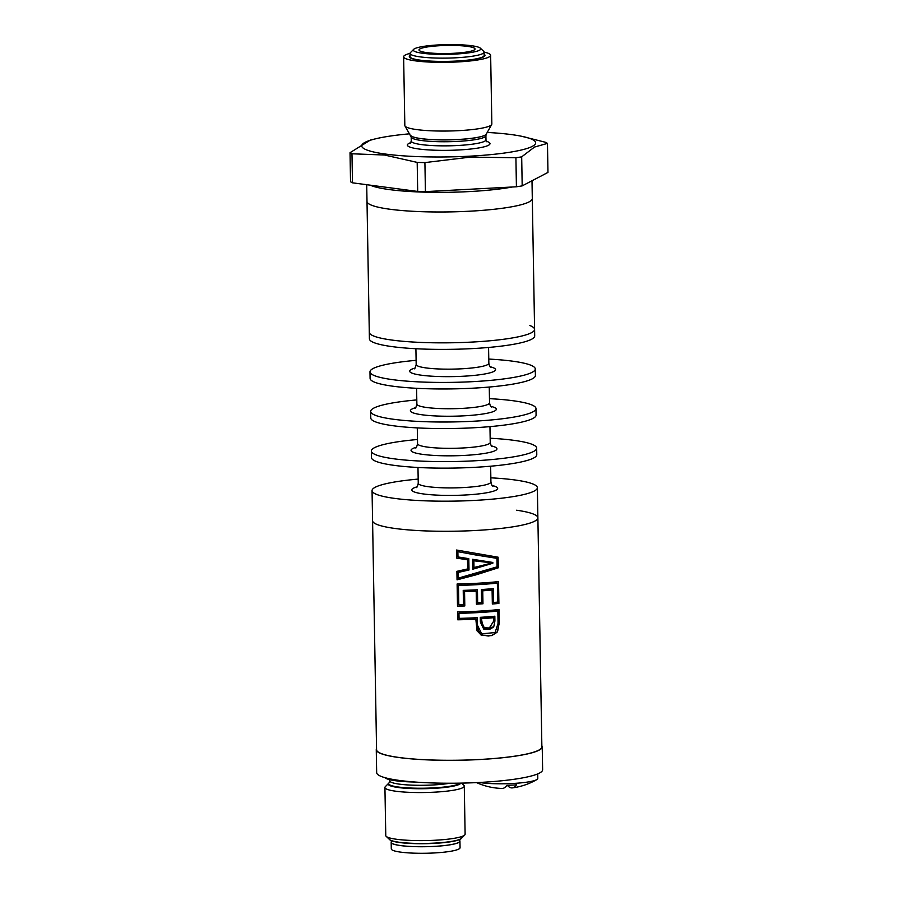<?xml version="1.0" encoding="UTF-8"?>
<svg xmlns="http://www.w3.org/2000/svg" width="898" height="898" viewBox="0 0 898 898"><rect width="100%" height="100%" fill="white"/><g stroke="black" fill="none" stroke-linecap="round" stroke-linejoin="round"><path stroke-width="1.35" d="M474.2 48.043A28.018 4.041 179 0 1 475.02 49.154A28.018 4.041 179 0 1 449.943 53.453A28.018 4.041 179 0 1 419.86 50.928A28.018 4.041 179 0 1 419.04 50.131A28.018 4.041 179 0 1 443.028 45.551A28.018 4.041 179 0 1 474.2 48.043M413.652 49.356L410.442 52.612A37.031 5.343 -1 0 0 410.06 53.397A37.031 5.343 -1 0 0 456.072 57.786A37.031 5.343 -1 0 0 484.112 52.106A37.031 5.343 -1 0 0 483.708 51.332L480.374 48.189A33.731 4.872 179 0 1 455.207 54.071A33.731 4.872 179 0 1 413.652 49.356A33.731 4.872 179 0 1 438.841 44.9A33.731 4.872 179 0 1 480.374 48.189M403.629 56.787A43.519 6.286 -1 0 1 410.06 53.375L410.117 56.675A37.031 5.343 -1 0 0 456.128 61.064A37.031 5.343 -1 0 0 484.168 55.384L484.112 52.106A43.519 6.286 -1 0 1 490.645 55.272L491.846 123.969A43.519 6.286 179 0 1 491.7 124.496A43.519 6.286 179 0 1 458.9 130.648A43.519 6.286 179 0 1 404.998 126.012A43.519 6.286 179 0 1 404.83 125.484L403.629 56.787A43.519 6.286 -1 0 0 457.699 61.94A43.519 6.286 -1 0 0 490.645 55.272M521.502 136.249L545.513 142.288A100.857 14.559 179 0 1 546.568 142.838A100.857 14.559 179 0 1 547.466 143.388L534.523 147.048L521.682 156.847A100.857 14.559 179 0 1 515.912 157.756L470.35 157.105L424.911 162.594A100.857 14.559 179 0 1 417.188 162.403L384.524 155.028L351.971 153.782A100.857 14.559 179 0 1 350.927 153.244A100.857 14.559 179 0 1 350.029 152.694L370.335 140.077L375.633 138.797A86.96 12.55 -1 0 0 377.979 152.873A86.96 12.55 -1 0 0 469.777 156.173A86.96 12.55 -1 0 0 521.502 136.249A86.96 12.55 -1 0 0 487.232 132.444M350.029 152.694L350.534 181.733A100.857 14.559 -1 0 0 351.432 182.283A100.857 14.559 -1 0 0 352.487 182.822L417.693 191.442A100.857 14.559 -1 0 0 425.416 191.622L516.417 186.784A100.857 14.559 -1 0 0 522.187 185.886L547.971 172.416L547.466 143.388M352.487 182.822L351.971 153.782M369.471 204.239A82.661 11.932 -1 0 0 459.866 211.636A82.661 11.932 -1 0 0 532.301 198.525A82.661 11.932 -1 0 1 469.71 211.21A82.661 11.932 -1 0 1 367.001 201.41A82.661 11.932 -1 0 0 369.471 204.239M417.693 191.442L417.188 162.403M522.187 185.886L521.682 156.847M516.417 186.784L515.912 157.756M425.416 191.622L424.911 162.594M409.735 133.802A86.96 12.55 -1 0 0 375.633 138.797M484.145 54.25A37.862 5.467 179 0 1 484.999 55.362A37.862 5.467 179 0 1 456.33 61.176A37.862 5.467 179 0 1 409.286 56.686A37.862 5.467 179 0 1 410.094 55.541M404.998 126.012L411.183 136.967A37.368 5.399 -1 0 0 457.61 141.401A37.368 5.399 -1 0 0 485.897 135.665L486.267 134.161A37.896 5.467 179 0 1 457.699 139.504A37.896 5.467 179 0 1 410.756 135.475A37.862 5.467 -1 0 0 457.699 139.56A37.862 5.467 -1 0 0 486.256 134.184M490.847 477.826A82.661 11.932 179 0 1 532.626 483.865A82.661 11.932 179 0 1 537.352 487.726A82.661 11.932 179 0 1 468.778 500.691A82.661 11.932 179 0 1 376.767 494.484A82.661 11.932 179 0 1 372.053 490.611A82.661 11.932 179 0 1 418.176 479.094M537.352 487.726L537.88 517.832A82.661 11.932 179 0 1 469.295 530.785A82.661 11.932 179 0 1 377.295 524.578A82.661 11.932 179 0 1 372.569 520.717A82.661 11.932 -1 0 0 475.289 530.505A82.661 11.932 -1 0 0 537.88 517.832A82.661 11.932 -1 0 0 516.575 510.221M490.162 438.235A82.661 11.932 179 0 1 531.942 444.274A82.661 11.932 179 0 1 536.667 448.147A82.661 11.932 179 0 1 468.083 461.112A82.661 11.932 179 0 1 376.082 454.893A82.661 11.932 179 0 1 371.357 451.032A82.661 11.932 179 0 1 417.491 439.504M536.667 448.147L536.779 454.691A82.661 11.932 179 0 1 468.195 467.645A82.661 11.932 179 0 1 376.195 461.437A82.661 11.932 179 0 1 371.469 457.576L371.357 451.032M489.466 398.656A82.661 11.932 179 0 1 531.246 404.695A82.661 11.932 179 0 1 535.971 408.556A82.661 11.932 179 0 1 467.398 421.521A82.661 11.932 179 0 1 375.386 415.314A82.661 11.932 179 0 1 370.661 411.441A82.661 11.932 179 0 1 416.795 399.924M535.971 408.556L536.084 415.101A82.661 11.932 179 0 1 467.51 428.065A82.661 11.932 179 0 1 375.499 421.858A82.661 11.932 179 0 1 370.784 417.985L370.661 411.441M488.77 359.065A82.661 11.932 179 0 1 530.561 365.104A82.661 11.932 179 0 1 535.275 368.977A82.661 11.932 179 0 1 466.702 381.942A82.661 11.932 179 0 1 374.702 375.723A82.661 11.932 179 0 1 369.976 371.862A82.661 11.932 179 0 1 416.111 360.334M535.275 368.977L535.399 375.521A82.661 11.932 179 0 1 466.814 388.475A82.661 11.932 179 0 1 374.814 382.267A82.661 11.932 179 0 1 370.088 378.406L369.976 371.862M529.865 325.525A82.661 11.932 179 0 1 534.591 329.386A82.661 11.932 179 0 1 466.006 342.351A82.661 11.932 179 0 1 374.006 336.144A82.661 11.932 179 0 1 369.28 332.271A82.661 11.932 -1 0 0 472 342.071A82.661 11.932 -1 0 0 534.591 329.386L534.703 335.931A82.661 11.932 179 0 1 466.129 348.895A82.661 11.932 179 0 1 374.118 342.688A82.661 11.932 179 0 1 369.404 338.815L367.001 201.41A82.661 11.932 -1 0 1 367.001 201.388M492.194 562.889L473.875 560.801L473.987 567.525L492.194 562.889L473.796 560.756L473.987 567.525M372.053 490.611L376.576 749.718A82.661 11.932 -1 0 0 479.285 759.506A82.661 11.932 -1 0 0 541.876 746.833L537.88 517.832M477.029 630.789L475.839 619.171A82.661 11.932 179 0 1 457.744 619.8L457.61 611.953A82.661 11.932 -1 0 0 476.692 611.269A82.661 11.932 -1 0 0 499.007 609.551L499.254 623.279L497.065 632.304L491.442 635.616L481.249 635.111L477.029 630.789M498.906 603.411A82.661 11.932 179 0 1 492.34 604.028L492.093 590.087A82.661 11.932 179 0 1 482.742 590.794L482.967 603.782A82.661 11.932 179 0 1 476.569 604.163A82.661 11.932 179 0 1 476.423 604.163L476.198 591.187A82.661 11.932 179 0 1 464.558 591.681L464.805 605.948A82.661 11.932 179 0 1 457.509 606.139L457.116 584.003A82.661 11.932 -1 0 0 476.209 583.318A82.661 11.932 -1 0 0 498.525 581.612L498.906 603.411L498.356 581.578M476.063 574.843L457.048 579.85L456.902 571.33L467.678 568.928L467.521 559.836L456.667 558.096L456.521 550.025L498.098 557.198L498.289 567.805L476.063 574.843M496.92 558.365L457.879 551.709L457.98 556.94L468.801 558.657L469.003 570.005L458.249 572.408L458.35 578.11L497.065 566.851L496.92 558.365L475.659 554.964M475.94 568.322L472.741 569.209L472.561 559.286L492.834 562.451L492.845 563.226L475.94 568.322M467.521 559.836L456.667 558.051M497.93 557.153L498.109 567.772L457.093 579.782M468.745 558.612L468.947 569.961L458.238 572.363L458.35 578.11M475.626 554.964L457.879 551.664L457.98 556.94M492.676 562.406L492.699 563.181L472.741 569.141M476.232 584.733A82.661 11.932 179 0 1 458.474 585.384L458.811 604.702A82.661 11.932 -1 0 0 463.469 604.59L463.222 590.368A82.661 11.932 -1 0 0 476.322 589.829A82.661 11.932 -1 0 0 477.444 589.761L477.669 602.749A82.661 11.932 -1 0 0 481.642 602.513L481.418 589.537A82.661 11.932 -1 0 0 493.283 588.628L493.53 602.491A82.661 11.932 -1 0 0 497.683 602.098L497.357 583.139A82.661 11.932 179 0 1 476.232 584.733M457.509 606.083A82.335 11.887 -1 0 0 464.771 605.903L464.524 591.625A82.335 11.887 -1 0 0 476.12 591.142L476.198 591.187M476.423 604.118A82.335 11.887 -1 0 0 476.49 604.118A82.335 11.887 -1 0 0 482.866 603.737L482.641 590.749A82.335 11.887 -1 0 0 491.947 590.042L492.093 590.087M497.357 583.139L497.189 583.105A82.335 11.887 -1 0 1 476.153 584.688A82.335 11.887 -1 0 1 458.463 585.339L458.811 604.702M476.715 612.672A82.661 11.932 179 0 1 458.957 613.334L459.046 618.374A82.661 11.932 -1 0 0 476.804 617.712A82.661 11.932 -1 0 0 477.141 617.701L477.276 624.862L481.721 633.831L495.079 632.551L498.053 623.403L497.84 611.078A82.661 11.932 179 0 1 476.715 612.672M457.744 619.755A82.335 11.887 -1 0 0 475.772 619.126L475.839 619.171M497.84 611.078L497.672 611.044A82.335 11.887 -1 0 1 476.636 612.627A82.335 11.887 -1 0 1 458.945 613.278L459.046 618.374M493.698 621.135L493.642 617.723A82.661 11.932 179 0 1 481.575 618.632L481.631 621.932L484.258 627.781L489.32 627.994L493.698 621.135M481.575 618.632L481.474 618.587A82.335 11.887 -1 0 0 493.496 617.678L493.642 617.723M481.474 618.587L482.709 626.669L484.348 627.825M480.374 622.067L480.295 617.33A82.661 11.932 -1 0 0 494.832 616.23L494.91 621.023L493.743 626.815L483.708 629.071L480.374 622.067M494.675 616.196L494.338 625.064L493.238 627.275L490.027 629.128L483.708 629.071M498.839 609.518L499.086 623.246L497.728 630.935L496.706 632.518L492.25 635.313L488.332 636.02L480.486 634.729M477.062 617.656L477.186 624.817L478.522 630.901L480.587 633.18M492.34 603.984A82.335 11.887 -1 0 0 498.738 603.377M477.354 589.717L477.669 602.749M493.137 588.594L493.53 602.491M376.554 748.685A82.998 11.977 -1 0 0 376.262 749.718A82.998 11.977 -1 0 0 479.386 759.551A82.998 11.977 -1 0 0 542.224 746.822A82.998 11.977 -1 0 0 541.853 745.733M376.262 749.718L376.666 772.617A82.998 11.977 -1 0 0 479.779 782.45A82.998 11.977 -1 0 0 542.628 769.721L542.224 746.822M459.754 839.495L459.776 841.157A34.225 4.939 179 0 1 429.794 846.578A34.225 4.939 179 0 1 392.37 843.514A34.225 4.939 179 0 1 391.348 842.346L391.315 840.696M461.561 783.123L463.839 785.267A39.68 5.725 179 0 1 464.277 786.098L465.119 834.163A39.68 5.725 179 0 1 464.704 835.005A39.68 5.725 179 0 1 427.448 840.539A39.68 5.725 179 0 1 386.959 836.902A39.68 5.725 179 0 1 386.207 836.375A39.68 5.725 179 0 1 385.77 835.544L384.928 787.479A39.68 5.725 179 0 1 385.343 786.637L389.036 782.899L389.777 780.856L388.845 778.746M464.704 835.005L461.145 838.62A36.01 5.197 179 0 1 427.325 843.637A36.01 5.197 179 0 1 390.574 840.337A36.01 5.197 179 0 1 389.9 839.855L386.207 836.375M464.277 786.098A39.68 5.725 179 0 1 429.502 792.395A39.68 5.725 179 0 1 386.118 788.837A39.68 5.725 179 0 1 384.928 787.479M415.19 782.046A39.68 5.725 179 0 1 385.938 778.364A39.68 5.725 179 0 1 385.051 777.702M460.786 783.135A36.313 5.242 179 0 1 427.964 788.612A36.313 5.242 179 0 1 389.328 785.335A36.313 5.242 179 0 1 388.239 784.089A36.313 5.242 179 0 1 388.856 783.112M390.282 840.057A36.313 5.242 -1 0 0 429.985 843.312A36.313 5.242 -1 0 0 461.808 837.553M479.296 782.484A33.069 4.771 -1 0 0 512.747 783.483A33.069 4.771 -1 0 0 536.735 779.644A33.069 4.771 -1 0 0 537.79 778.42L537.711 773.908M476.546 782.618A66.138 66.138 0 0 0 502.139 788.444A65.947 15.681 -93 0 0 506.842 785.335A28.826 4.164 -1 0 0 511.759 785.133A28.826 4.164 -1 0 0 516.462 784.818A65.947 15.681 87 0 1 512.343 787.894A65.947 15.681 87 0 1 507.348 785.312M391.337 841.864A34.393 4.961 -1 0 0 391.18 842.346L391.292 848.891A34.393 4.961 -1 0 0 393.043 850.417A34.393 4.961 -1 0 0 431.208 853.1A34.393 4.961 -1 0 0 460.057 847.69L459.944 841.145A34.393 4.961 -1 0 0 459.776 840.674M391.18 842.346A34.393 4.961 -1 0 0 392.931 843.873A34.393 4.961 -1 0 0 431.085 846.556A34.393 4.961 -1 0 0 459.944 841.145M485.897 135.665L485.975 139.774A37.368 5.399 179 0 1 457.677 145.51A37.368 5.399 179 0 1 412.373 142.355A37.368 5.399 179 0 1 411.25 141.087L410.442 143.141M410.891 142.591A41.33 5.972 -1 0 0 408.59 146.486A41.33 5.972 -1 0 0 458.71 149.977A41.33 5.972 -1 0 0 488.77 142.221A41.33 5.972 -1 0 0 486.39 141.267M370.223 185.168A82.661 11.932 -1 0 0 469.373 191.577A82.661 11.932 -1 0 0 512.23 187.008M492.261 485.526A42.958 6.196 179 0 1 495.191 486.413A42.958 6.196 179 0 1 469.014 494.776A42.958 6.196 179 0 1 421.981 493.743A42.958 6.196 179 0 1 417.042 486.839M490.645 466.208L490.925 481.99A36.335 5.242 179 0 1 466.691 487.367A36.335 5.242 179 0 1 420.331 484.965A36.335 5.242 179 0 1 418.255 483.259C417.447 486.514 416.795 487.94 416.302 487.524M491.565 445.936A42.958 6.196 179 0 1 494.506 446.834A42.958 6.196 179 0 1 468.318 455.185A42.958 6.196 179 0 1 421.285 454.164A42.958 6.196 179 0 1 416.346 447.249M489.96 426.629L490.229 442.411A36.335 5.242 179 0 1 466.006 447.788A36.335 5.242 179 0 1 419.635 445.374A36.335 5.242 179 0 1 417.559 443.679C416.751 446.935 416.111 448.349 415.617 447.934M490.869 406.356A42.958 6.196 179 0 1 493.81 407.243A42.958 6.196 179 0 1 467.634 415.606A42.958 6.196 179 0 1 420.601 414.573A42.958 6.196 179 0 1 415.662 407.67M489.264 387.038L489.533 402.82A36.335 5.242 179 0 1 465.31 408.197A36.335 5.242 179 0 1 418.951 405.795A36.335 5.242 179 0 1 416.874 404.089C416.066 407.344 415.415 408.77 414.921 408.354M490.185 366.766A42.958 6.196 179 0 1 493.125 367.664A42.958 6.196 179 0 1 466.938 376.015A42.958 6.196 179 0 1 419.905 374.994A42.958 6.196 179 0 1 414.966 368.079M488.568 347.459L488.849 363.241A36.335 5.242 179 0 1 464.625 368.618A36.335 5.242 179 0 1 418.255 366.204A36.335 5.242 179 0 1 416.178 364.509C415.37 367.765 414.719 369.179 414.225 368.764M460.068 783.146A35.886 5.175 179 0 1 433.24 787.905A35.886 5.175 179 0 1 389.732 784.886A35.886 5.175 179 0 1 389.036 782.899M449.864 783.236A34.719 5.018 179 0 1 432.915 784.975A34.719 5.018 179 0 1 389.777 780.856M411.183 136.967L411.25 141.087M531.998 180.756L532.301 198.525M366.71 184.696L367.001 201.41M485.975 139.774L486.761 141.761M486.267 134.161L491.7 124.496M415.909 348.727L416.178 364.509M488.849 363.241C489.376 365.946 490.084 367.338 490.948 367.428M416.593 388.306L416.874 404.089M489.533 402.82C490.072 405.526 490.768 406.917 491.633 407.007M417.289 427.897L417.559 443.679M490.229 442.411C490.768 445.116 491.464 446.508 492.329 446.598M417.974 467.476L418.255 483.259M490.925 481.99C491.453 484.696 492.149 486.087 493.013 486.177M532.301 198.548L534.591 329.386M512.343 787.894A66.138 66.138 0 0 0 536.735 779.644"/></g></svg>
